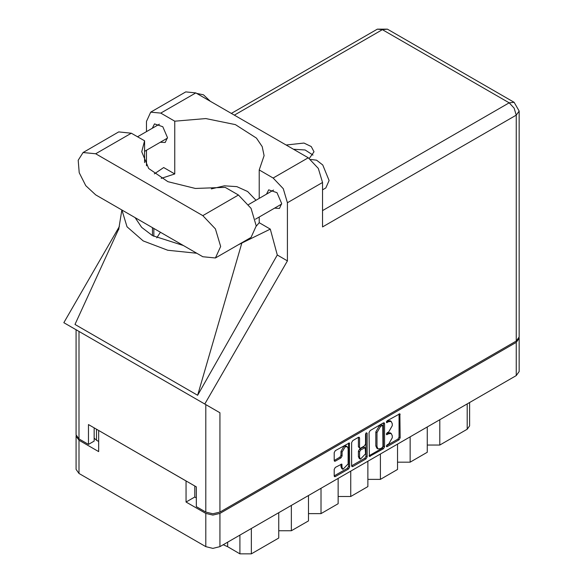 <?xml version="1.0" encoding="UTF-8"?>
<svg xmlns="http://www.w3.org/2000/svg" width="583" height="583" viewBox="0 0 583 583"><rect width="100%" height="100%" fill="white"/><g stroke="black" fill="none" stroke-linecap="round" stroke-linejoin="round"><path stroke-width="0.87" d="M347.228 446.636L346.083 445.973L343.963 446.184L340.96 451.38L342.104 452.044L345.107 446.848L347.228 446.636L348.102 448.575L348.102 463.915L342.986 469.322L342.104 467.384L341.776 464.097L335.32 467.449L334.197 469.388L334.197 475.925L334.525 476.654L335.32 476.573L348.554 468.936L349.669 466.99L349.341 442.963L335.32 450.681L334.197 452.619L334.197 460.519L334.525 461.248L335.32 461.168L340.982 457.895L342.104 455.957L342.104 452.044M366.321 432.783L367.108 433.235L366.321 432.783L365.534 434.146L365.534 443.984L364.419 445.922L360.658 448.094L359.864 448.174L359.536 447.445L359.536 437.993L359.208 437.265L358.414 437.345L358.399 446.782L359.864 448.174M369.068 432.491L369.396 456.518L383.417 448.801L384.54 446.862L384.54 423.557L384.212 422.835L383.417 422.908L370.19 430.553L369.068 432.491M519.169 338.271L519.169 371.509L516.232 375.598L219.944 546.665L212.861 548.355L205.777 546.665L78.989 473.462L76.06 469.373L76.06 436.135L78.989 440.223L98.695 451.599L98.695 430.494L186.072 480.946L186.072 502.05L205.777 513.426L212.861 515.117L219.944 513.426L516.232 342.359L519.169 338.271L519.103 337.615M388.686 443.947L387.148 444.836L386.595 446.709L387.148 446.651L399.056 439.771L400.178 437.833L399.851 413.806L387.148 420.758L386.595 422.624L388.686 421.684L391.222 421.429L392.279 423.754L392.279 425.692L388.686 431.908L387.148 432.797L386.595 434.67L388.686 433.723L391.222 433.468L392.279 435.793L392.279 437.738L388.686 443.947M365.986 458.872L352.759 466.509L351.964 466.589L351.636 465.839L364.841 458.209L365.986 458.872L367.108 456.926L367.108 433.235M352.759 466.509L351.636 465.861L351.636 442.555L352.759 440.617L358.414 437.345L359.536 437.993M186.072 502.05L194.809 497.007L194.809 485.989M194.809 497.007L196.296 497.86M96.523 429.248L96.523 440.26L98.695 441.513M76.125 435.479L76.06 436.135M96.523 440.26L94.184 438.125M439.815 419.716L439.815 445.04L467.231 429.212L467.231 403.888M427.252 426.967L427.252 452.291L410.119 462.188L397.555 462.188M439.815 445.04L427.252 445.04M410.119 436.864L410.119 462.188M397.555 444.115L397.555 469.439L380.422 479.335L367.858 479.335M380.422 454.011L380.422 479.335M367.858 461.262L367.858 486.586L350.726 496.476L350.726 471.151M338.162 478.41L338.162 503.734L321.029 513.623L321.029 488.299M338.162 496.476L350.726 496.476M308.465 495.557L308.465 520.874L291.332 530.77L291.332 505.446M308.465 513.623L321.029 513.623M278.769 512.697L278.769 538.022L251.353 553.85L239.934 553.85L239.934 535.121M278.769 530.77L291.332 530.77M227.625 542.226L227.625 546.745L239.934 553.85M469.599 402.525L469.599 425.918L467.231 429.212M227.625 546.745L223.245 544.755M391.222 433.468L390.085 432.812L387.549 433.06L388.686 433.723M386.449 433.694L387.549 433.06M391.222 421.429L390.085 420.773L387.549 421.021L388.686 421.684M386.449 421.655L387.549 421.021M386.449 445.733L397.919 439.116L399.042 437.17L399.042 413.894M369.068 455.768L382.28 448.145L383.395 446.199L383.395 422.923M382.186 447.7L382.973 446.345L382.74 425.379L380.561 426.377L376.975 432.586L376.975 446.571L378.024 448.895L380.561 448.64L382.186 447.7M382.74 425.379L381.042 424.774L382.186 425.437M378.024 448.895L376.88 448.232L375.831 445.915L375.831 431.93L379.416 425.714L381.042 424.774M365.964 433.089L365.964 456.27L367.108 456.926M359.536 457.254L360.418 459.193L365.534 453.785L365.206 447.657L360.658 449.901L359.536 451.847L359.536 457.254L358.399 456.591L359.274 458.537L360.418 459.193M365.206 447.657L363.275 447.074L364.419 447.737M358.399 456.591L358.399 451.184L359.514 449.245L363.275 447.074M364.841 458.209L365.964 456.27M342.986 469.322L341.842 468.666L340.96 466.721L340.96 464.192M334.197 460.497L339.838 457.24L340.96 455.294L340.96 451.38M335.32 476.573L334.197 475.903L347.41 468.273L348.532 466.334L348.532 443.058M215.411 258.007L251.047 237.434L256.265 225.898L251.047 208.335L238.447 195.035L225.206 187.391L195.378 188.469L167.897 181.692L148.643 168.494L141.735 151.711L144.548 140.824L131.306 133.179L118.706 131.933L83.07 152.506L78.195 160.223L79.208 172.699L85.767 185.722L95.67 194.904L202.811 256.76L215.411 258.007L220.629 246.471L215.411 228.915L202.811 215.608L95.67 153.752L83.07 152.506M196.799 93.44L203.496 94.796L210.193 101.172M310.724 159.465L316.562 160.143L322.749 164.996L329.14 180.526L325.795 187.923L322.516 189.818M274.578 208.167L279.454 208.43L281.676 203.511L276.991 192.703L268.712 189.825L266.504 194.175M160.361 142.216L165.229 142.485L167.459 137.566L162.766 126.751L154.488 123.88L152.28 128.231M309.281 158.423L314.011 151.777L311.271 146.537L303.962 143.046L286.136 145.014M293.417 149.219L305.157 149.969L312.984 155.071M150.676 112.133L185.744 91.888L195.844 92.886L160.777 113.131L150.676 112.133L146.501 121.373L146.501 131.569M516.232 341.04L516.232 115.113L519.169 111.025L519.169 336.952L516.232 341.04L219.944 512.107L212.861 513.798L205.777 512.107L205.777 404.617L219.944 412.793L204.786 404.041L287.448 260.863L287.448 202.753L283.265 188.681L273.172 178.019L308.232 157.774L195.844 92.886M308.232 157.774L318.333 168.436L322.516 182.508L322.516 226.955L516.232 115.113L514.162 108.132L509.148 102.848L382.368 29.646L234.337 115.113M273.172 178.019L259.187 169.952L259.187 198.402M259.187 217.051L259.187 222.706L256.265 226.24M238.323 244.78L270.293 229.119L259.187 222.706M270.293 229.119L277.282 254.99L287.448 260.863M118.925 228.514L74.988 324.44L197.666 395.267L277.282 254.99M204.786 404.041L63.831 322.661L119.355 226.496M161.185 178.383L174.754 173.96L174.754 121.206L160.777 113.131M146.501 165.761L146.501 150.225M174.754 173.96L163.648 167.547L154.342 173.843M205.777 404.617L78.989 331.414L78.989 438.904L88.47 444.377L94.184 441.083L94.184 427.893M78.989 438.904L76.06 434.816L76.06 329.723L78.989 331.414M205.777 512.107L196.296 506.634L196.296 486.849L88.47 424.599L88.47 444.377M259.187 169.952L264.106 155.668L262.175 146.603L256.476 138.084L235.386 124.645L205.821 118.538L174.754 121.206M255.981 200.253L247.637 191.537L236.836 186.647L224.411 185.868L211.367 188.899M160.391 232.274L156.725 237.864M121.92 210.062L127.036 226.765L143.178 240.939L167.729 250.26L196.66 253.211M183.368 245.538L152.433 235.598L141.662 227.363L135.212 217.736M241.792 243.177L197.666 395.267M144.548 162.599L144.548 140.824M516.232 375.598L516.232 342.359M219.944 513.426L219.944 546.665M78.989 440.223L78.989 473.462M205.777 546.665L205.777 513.426M251.353 528.526L251.353 553.85M386.361 434.16L387.148 434.612M386.361 422.121L387.148 422.573M399.056 413.879L400.178 414.528M399.042 437.17L400.178 437.833M397.919 439.116L399.056 439.771M386.361 446.199L387.148 446.651M383.417 422.908L384.54 423.557M383.395 446.199L384.54 446.862M382.28 448.145L383.417 448.801M369.068 455.797L370.19 456.445M379.416 425.714L380.561 426.377M375.831 431.93L376.975 432.586M375.831 445.915L376.975 446.571M358.399 446.782L359.536 447.445M359.514 449.245L360.658 449.901M358.399 451.184L359.536 451.847M340.982 464.177L342.104 464.826M340.96 466.721L342.104 467.384M340.96 455.294L342.104 455.957M339.838 457.24L340.982 457.895M334.197 460.519L335.32 461.168M348.554 443.044L349.669 443.692M348.532 466.334L349.669 466.99M347.41 468.273L348.554 468.936M322.516 210.601L509.148 102.848L514.162 102.353L387.374 29.15L382.368 29.646L377.354 29.15L231.4 113.415M322.516 182.508L287.448 202.753M219.944 412.793L219.944 512.107M153.81 236.363L153.81 228.47M152.433 235.598L152.433 227.676M131.306 133.179L95.67 153.752M238.447 195.035L202.811 215.608M248.569 204.531L273.587 190.087M137.508 136.757L159.363 124.143M144.548 151.347L167.438 138.127M255.434 219.215L281.662 204.072M121.862 210.026L118.604 229.797M387.374 29.15L377.354 29.15M519.169 111.025L514.162 102.353"/></g></svg>
